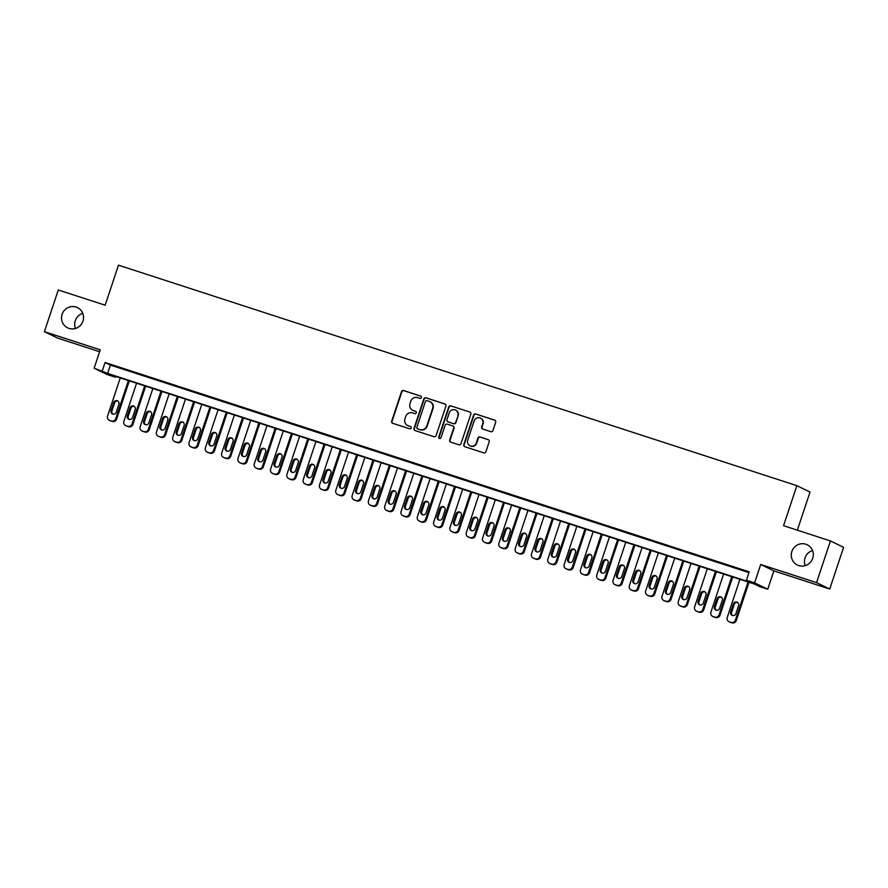 <?xml version="1.0" encoding="UTF-8"?>
<svg xmlns="http://www.w3.org/2000/svg" width="888" height="888" viewBox="0 0 888 888"><rect width="100%" height="100%" fill="white"/><g stroke="black" fill="none" stroke-linecap="round" stroke-linejoin="round"><path stroke-width="1.33" d="M421.389 397.58A1.21 1.177 -64.1 0 0 420.646 396.07L403.64 390.542A1.732 1.687 -64.1 0 0 401.498 391.664L391.686 421.134A1.732 1.687 -64.1 0 0 392.74 423.299L409.757 428.826A1.21 1.177 -64.1 0 0 410.656 426.595A1.21 1.177 -64.1 0 0 410.511 426.529L408.314 425.818A5.528 5.383 -64.1 0 1 404.939 418.914L405.749 416.45A5.528 5.383 -64.1 0 1 412.62 412.876L414.818 413.597A1.21 1.177 -64.1 0 0 415.728 411.366A1.21 1.177 -64.1 0 0 415.584 411.299L413.375 410.589A5.528 5.383 -64.1 0 1 410.001 403.685L410.822 401.221A5.528 5.383 -64.1 0 1 417.682 397.646L419.88 398.368A1.21 1.177 -64.1 0 0 421.389 397.58M791.852 551.504A11.255 10.967 -64.1 0 0 797.38 565.023A11.255 10.967 -64.1 0 0 812.731 558.286A11.255 10.967 -64.1 0 0 807.214 544.766A11.255 10.967 -64.1 0 0 791.852 551.504M812.542 550.549A11.255 10.967 -64.1 0 0 805.216 565.634M62.105 314.319A11.255 10.967 -64.1 0 0 67.621 327.839A11.255 10.967 -64.1 0 0 82.973 321.112A11.255 10.967 -64.1 0 0 77.456 307.592A11.255 10.967 -64.1 0 0 62.105 314.319M82.784 313.375A11.255 10.967 -64.1 0 0 75.458 328.46M490.798 431.668A1.732 1.687 -64.1 0 0 492.94 430.547L495.693 422.277A1.732 1.687 -64.1 0 0 494.638 420.124L475.746 413.986A1.732 1.687 -64.1 0 0 473.604 415.096L463.802 444.577A1.732 1.687 -64.1 0 0 464.857 446.731L483.738 452.869A1.732 1.687 -64.1 0 0 485.891 451.759L489.21 441.769A1.732 1.687 -64.1 0 0 488.156 439.604L480.075 436.985A1.732 1.687 -64.1 0 0 477.922 438.095L476.279 443.057A4.618 4.495 -64.1 0 1 469.974 445.809A4.618 4.495 -64.1 0 1 467.71 440.27L474.17 420.868A4.618 4.495 -64.1 0 1 480.475 418.104A4.618 4.495 -64.1 0 1 482.739 423.643L481.662 426.884A1.732 1.687 -64.1 0 0 482.717 429.037L490.798 431.668M746.442 580.186L754.6 582.839L767.765 589.232L759.617 586.591L754.278 583.993L110.134 374.636L115.473 377.234L107.315 374.581L94.15 368.187L107.637 373.426L751.781 582.783L746.442 580.186L749.217 571.85L105.073 362.493L102.298 370.829M94.15 368.187L100.255 349.828L44.4 331.679L58.275 289.976L105.161 305.206L118.481 265.168L796.869 485.658L783.549 525.696L830.435 540.936L816.56 582.639L760.705 564.491L754.6 582.839M445.909 406.105A1.732 1.687 -64.1 0 0 444.855 403.94L425.974 397.802A1.732 1.687 -64.1 0 0 423.82 398.923L414.019 428.393A1.732 1.687 -64.1 0 0 415.073 430.558L433.966 436.696A1.732 1.687 -64.1 0 0 436.108 435.575L445.909 406.105M450.86 405.894L469.752 412.032A1.732 1.687 -64.1 0 1 470.807 414.185L460.994 443.667A1.732 1.687 -64.1 0 1 458.852 444.777L450.771 442.157A1.732 1.687 -64.1 0 1 449.716 439.993L453.69 428.038A1.732 1.687 -64.1 0 0 452.636 425.885L447.275 424.142A1.732 1.687 -64.1 0 0 445.121 425.263L440.981 437.706A1.21 1.177 -64.1 0 1 439.338 438.428A1.21 1.177 -64.1 0 1 438.75 436.974L448.718 407.015A1.732 1.687 -64.1 0 1 450.86 405.894L469.752 412.032M830.435 540.936L843.6 547.33L829.725 589.033L816.56 582.639M44.4 331.679L57.565 338.073L99.623 351.737M124.775 369.308L114.996 366.134L124.775 369.308M141.092 374.614L131.302 371.428L141.092 374.614M157.398 379.909L147.608 376.734L157.398 379.909M173.704 385.214L163.914 382.029L173.704 385.214M190.01 390.509L180.231 387.335L190.01 390.509M206.316 395.815L196.537 392.629L206.316 395.815M222.622 401.11L212.843 397.935L222.622 401.11M238.928 406.415L229.148 403.23L238.928 406.415M255.245 411.71L245.454 408.536L255.245 411.71M271.55 417.016L261.76 413.83L271.55 417.016M287.856 422.311L278.066 419.136L287.856 422.311M304.162 427.616L294.372 424.431L304.162 427.616M320.468 432.911L310.689 429.737L320.468 432.911M336.774 438.217L326.995 435.031L336.774 438.217M353.08 443.512L343.301 440.337L353.08 443.512M369.397 448.817L359.607 445.632L369.397 448.817M385.703 454.112L375.913 450.938L385.703 454.112M402.009 459.418L392.219 456.232L402.009 459.418M418.315 464.713L408.524 461.538L418.315 464.713M434.621 470.018L424.841 466.833L434.621 470.018M450.926 475.313L441.147 472.139L450.926 475.313M467.232 480.619L457.453 477.433L467.232 480.619M483.538 485.914L473.759 482.739L483.538 485.914M499.855 491.219L490.065 488.034L499.855 491.219M516.161 496.514L506.371 493.34L516.161 496.514M532.467 501.809L522.677 498.634L532.467 501.809M548.773 507.115L538.994 503.929L548.773 507.115M565.079 512.409L555.3 509.235L565.079 512.409M581.385 517.715L571.606 514.529L581.385 517.715M597.691 523.01L587.912 519.835L597.691 523.01M614.008 528.316L604.217 525.13L614.008 528.316M630.314 533.61L620.523 530.436L630.314 533.61M646.619 538.916L636.829 535.73L646.619 538.916M662.925 544.211L653.146 541.036L662.925 544.211M679.231 549.517L669.452 546.331L679.231 549.517M695.537 554.811L685.758 551.637L695.537 554.811M711.843 560.117L702.064 556.931L711.843 560.117M728.16 565.412L718.37 562.237L728.16 565.412M105.073 362.493L110.412 365.09L748.961 572.627M735.564 567.965L745.354 571.15L735.608 567.843M797.346 530.18L810.034 492.052L796.869 485.658M760.705 564.491L773.87 570.884L829.725 589.033M773.87 570.884L767.765 589.232M115.729 376.457L115.473 377.234M110.412 365.09L107.637 373.426M412.709 410.312L413.064 410.489A5.528 5.383 -64.1 0 0 413.73 410.756L413.375 410.589M415.895 411.466L413.73 410.756M407.648 425.541L408.003 425.718A5.528 5.383 -64.1 0 0 408.669 425.985L408.314 425.818M410.511 426.529L408.669 425.985M420.956 396.237L403.996 390.72A1.732 1.687 -64.1 0 0 401.853 391.83L392.041 421.312A1.732 1.687 -64.1 0 0 392.718 423.287M444.855 403.94L445.21 404.118A1.732 1.687 -64.1 0 0 445.21 404.118L426.329 397.979A1.732 1.687 -64.1 0 0 424.175 399.089L414.374 428.571A1.732 1.687 -64.1 0 0 415.051 430.547M426.962 400.666A1.21 1.177 -64.1 0 0 425.463 401.454L416.861 427.328A1.21 1.177 -64.1 0 0 417.593 428.837L419.913 429.592A5.528 5.383 -64.1 0 0 426.784 426.007L432.667 408.325A5.528 5.383 -64.1 0 0 429.293 401.42L426.962 400.666M429.959 401.687L430.314 401.864A5.528 5.383 -64.1 0 1 433.022 408.502L427.139 426.185A5.528 5.383 -64.1 0 1 420.268 429.759L417.948 429.004M452.847 425.974L453.202 426.14A1.732 1.687 -64.1 0 1 454.046 428.216L450.072 440.171A1.732 1.687 -64.1 0 0 450.738 442.146M451.215 406.06A1.732 1.687 -64.1 0 0 449.073 407.181L439.105 437.151A1.21 1.177 -64.1 0 0 439.527 438.494M457.82 415.639A4.618 4.495 -64.1 0 0 455.555 410.09A4.618 4.495 -64.1 0 0 449.25 412.853L446.975 419.691A1.732 1.687 -64.1 0 0 448.029 421.844L453.391 423.587A1.732 1.687 -64.1 0 0 455.544 422.477L458.175 415.806A4.618 4.495 -64.1 0 0 455.91 410.267L455.555 410.09M447.83 421.767L448.185 421.933A1.732 1.687 -64.1 0 0 448.385 422.022L448.029 421.844M458.175 415.806L455.899 422.644A1.732 1.687 -64.1 0 1 453.757 423.765L448.385 422.022M480.475 418.104L480.83 418.27A4.618 4.495 -64.1 0 1 483.094 423.82L482.018 427.05A1.732 1.687 -64.1 0 0 482.684 429.026M469.974 445.809L470.329 445.987A4.618 4.495 -64.1 0 0 476.634 443.223L476.279 443.057M488.156 439.604L488.511 439.782A1.732 1.687 -64.1 0 0 488.511 439.782L480.43 437.151A1.732 1.687 -64.1 0 0 478.277 438.272L476.634 443.223M494.638 420.124L494.993 420.29A1.732 1.687 -64.1 0 0 494.993 420.29L476.101 414.152A1.732 1.687 -64.1 0 0 473.959 415.273L464.158 444.744A1.732 1.687 -64.1 0 0 464.824 446.72M128.394 380.575L115.706 418.714A3.519 3.43 -64.1 0 1 111.344 420.99L109.712 420.457A3.519 3.43 -64.1 0 1 107.559 416.061L120.246 377.922M129.326 380.874L116.606 419.147A3.519 3.43 115.9 0 1 112.232 421.423L110.6 420.89A3.519 3.43 115.9 0 1 110.168 420.723L109.28 420.29M117.949 401.099A2.819 2.742 -64.1 0 0 114.574 402.963L111.91 410.966A2.819 2.742 -64.1 0 0 112.865 414.086M116.239 412.232L118.903 404.229A2.819 2.742 -64.1 0 0 117.527 400.843A2.819 2.742 -64.1 0 0 113.686 402.53L111.022 410.534A2.819 2.742 -64.1 0 0 112.399 413.919A2.819 2.742 -64.1 0 0 116.239 412.232M144.711 385.869L132.023 424.02A3.519 3.43 -64.1 0 1 127.65 426.296L126.018 425.763A3.519 3.43 -64.1 0 1 123.865 421.367L136.552 383.228M145.643 386.18L132.911 424.442A3.519 3.43 115.9 0 1 128.538 426.728L126.906 426.196A3.519 3.43 115.9 0 1 126.473 426.018L125.585 425.585M134.255 406.404A2.819 2.742 -64.1 0 0 130.88 408.258L128.216 416.272A2.819 2.742 -64.1 0 0 129.171 419.391M132.545 417.526L135.209 409.523A2.819 2.742 -64.1 0 0 133.833 406.149A2.819 2.742 -64.1 0 0 129.992 407.825L127.328 415.839A2.819 2.742 -64.1 0 0 128.705 419.214A2.819 2.742 -64.1 0 0 132.545 417.526M161.017 391.175L148.329 429.315A3.519 3.43 -64.1 0 1 143.956 431.59L142.324 431.057A3.519 3.43 -64.1 0 1 140.171 426.662L152.858 388.522M161.949 391.475L149.217 429.748A3.519 3.43 115.9 0 1 144.844 432.023L143.212 431.49A3.519 3.43 115.9 0 1 142.79 431.324L141.891 430.891M150.56 411.699A2.819 2.742 -64.1 0 0 147.186 413.564L144.522 421.567A2.819 2.742 -64.1 0 0 145.477 424.686M148.851 422.832L151.515 414.829A2.819 2.742 -64.1 0 0 150.139 411.444A2.819 2.742 -64.1 0 0 146.298 413.131L143.634 421.134A2.819 2.742 -64.1 0 0 145.022 424.52A2.819 2.742 -64.1 0 0 148.851 422.832M177.323 396.47L164.635 434.621A3.519 3.43 -64.1 0 1 160.262 436.896L158.63 436.363A3.519 3.43 -64.1 0 1 156.477 431.968L169.164 393.828M178.255 396.781L165.523 435.042A3.519 3.43 115.9 0 1 161.15 437.329L159.518 436.796A3.519 3.43 115.9 0 1 159.096 436.619L158.208 436.186M166.877 417.005A2.819 2.742 -64.1 0 0 163.503 418.859L160.839 426.873A2.819 2.742 -64.1 0 0 161.794 429.992M165.168 428.127L167.832 420.124A2.819 2.742 -64.1 0 0 166.445 416.75A2.819 2.742 -64.1 0 0 162.604 418.426L159.94 426.44A2.819 2.742 -64.1 0 0 161.327 429.814A2.819 2.742 -64.1 0 0 165.168 428.127M193.628 401.776L180.941 439.915A3.519 3.43 -64.1 0 1 176.568 442.191L174.936 441.658A3.519 3.43 -64.1 0 1 172.783 437.262L185.47 399.123M194.561 402.075L181.829 440.348A3.519 3.43 115.9 0 1 177.456 442.624L175.824 442.091A3.519 3.43 115.9 0 1 175.402 441.924L174.514 441.491M183.183 422.3A2.819 2.742 -64.1 0 0 179.809 424.164L177.145 432.167A2.819 2.742 -64.1 0 0 178.1 435.286M181.474 433.433L184.138 425.43A2.819 2.742 -64.1 0 0 182.75 422.044A2.819 2.742 -64.1 0 0 178.921 423.731L176.257 431.735A2.819 2.742 -64.1 0 0 177.633 435.12A2.819 2.742 -64.1 0 0 181.474 433.433M209.934 407.07L197.247 445.21A3.519 3.43 -64.1 0 1 192.874 447.497L191.242 446.964A3.519 3.43 -64.1 0 1 189.1 442.568L201.787 404.429M210.867 407.381L198.135 445.643A3.519 3.43 115.9 0 1 193.762 447.929L192.13 447.397A3.519 3.43 115.9 0 1 191.708 447.219L190.82 446.786M199.489 427.605A2.819 2.742 -64.1 0 0 196.115 429.459L193.451 437.473A2.819 2.742 -64.1 0 0 194.405 440.592M197.78 438.728L200.444 430.724A2.819 2.742 -64.1 0 0 199.067 427.35A2.819 2.742 -64.1 0 0 195.227 429.026L192.563 437.04A2.819 2.742 -64.1 0 0 193.939 440.415A2.819 2.742 -64.1 0 0 197.78 438.728M226.24 412.376L213.553 450.516A3.519 3.43 -64.1 0 1 209.18 452.791L207.548 452.258A3.519 3.43 -64.1 0 1 205.406 447.863L218.093 409.723M227.173 412.676L214.441 450.949A3.519 3.43 115.9 0 1 210.079 453.224L208.447 452.691A3.519 3.43 115.9 0 1 208.014 452.525L207.126 452.092M215.795 432.9A2.819 2.742 -64.1 0 0 212.421 434.765L209.757 442.768A2.819 2.742 -64.1 0 0 210.711 445.887M214.086 444.033L216.75 436.03A2.819 2.742 -64.1 0 0 215.373 432.645A2.819 2.742 -64.1 0 0 211.533 434.332L208.869 442.335A2.819 2.742 -64.1 0 0 210.245 445.721A2.819 2.742 -64.1 0 0 214.086 444.033M242.546 417.671L229.859 455.81A3.519 3.43 -64.1 0 1 225.497 458.097L223.865 457.564A3.519 3.43 -64.1 0 1 221.711 453.169L234.399 415.029M243.479 417.982L230.758 456.243A3.519 3.43 115.9 0 1 226.385 458.519L224.753 457.997A3.519 3.43 115.9 0 1 224.32 457.82L223.432 457.387M232.101 438.206A2.819 2.742 -64.1 0 0 228.727 440.06L226.063 448.074A2.819 2.742 -64.1 0 0 227.017 451.193M230.392 449.328L233.056 441.325A2.819 2.742 -64.1 0 0 231.679 437.951A2.819 2.742 -64.1 0 0 227.839 439.627L225.175 447.641A2.819 2.742 -64.1 0 0 226.551 451.015A2.819 2.742 -64.1 0 0 230.392 449.328M258.863 422.977L246.165 461.116A3.519 3.43 -64.1 0 1 241.802 463.392L240.171 462.859A3.519 3.43 -64.1 0 1 238.017 458.463L250.705 420.324M259.796 423.276L247.064 461.549A3.519 3.43 115.9 0 1 242.69 463.825L241.059 463.292A3.519 3.43 115.9 0 1 240.626 463.125L239.738 462.692M248.407 443.501A2.819 2.742 -64.1 0 0 245.033 445.365L242.369 453.368A2.819 2.742 -64.1 0 0 243.323 456.488M246.698 454.634L249.362 446.62A2.819 2.742 -64.1 0 0 247.985 443.245A2.819 2.742 -64.1 0 0 244.145 444.932L241.481 452.936A2.819 2.742 -64.1 0 0 242.857 456.321A2.819 2.742 -64.1 0 0 246.698 454.634M275.169 428.271L262.482 466.411A3.519 3.43 -64.1 0 1 258.108 468.698L256.477 468.165A3.519 3.43 -64.1 0 1 254.323 463.769L267.011 425.63M276.101 428.582L263.37 466.844A3.519 3.43 115.9 0 1 258.996 469.119L257.365 468.598A3.519 3.43 115.9 0 1 256.943 468.42L256.044 467.987M264.713 448.806A2.819 2.742 -64.1 0 0 261.338 450.66L258.674 458.674A2.819 2.742 -64.1 0 0 259.629 461.793M263.003 459.929L265.667 451.925A2.819 2.742 -64.1 0 0 264.291 448.551A2.819 2.742 -64.1 0 0 260.45 450.227L257.786 458.241A2.819 2.742 -64.1 0 0 259.174 461.616A2.819 2.742 -64.1 0 0 263.003 459.929M291.475 433.577L278.788 471.717A3.519 3.43 -64.1 0 1 274.414 473.992L272.783 473.459A3.519 3.43 -64.1 0 1 270.629 469.064L283.316 430.924M292.407 433.877L279.676 472.15A3.519 3.43 115.9 0 1 275.302 474.425L273.671 473.892A3.519 3.43 115.9 0 1 273.249 473.726L272.361 473.293M281.019 454.101A2.819 2.742 -64.1 0 0 277.655 455.966L274.991 463.969A2.819 2.742 -64.1 0 0 275.946 467.088M279.32 465.234L281.984 457.22A2.819 2.742 -64.1 0 0 280.597 453.846A2.819 2.742 -64.1 0 0 276.756 455.533L274.092 463.536A2.819 2.742 -64.1 0 0 275.48 466.922A2.819 2.742 -64.1 0 0 279.32 465.234M307.781 438.872L295.094 477.011A3.519 3.43 -64.1 0 1 290.72 479.298L289.088 478.765A3.519 3.43 -64.1 0 1 286.935 474.37L299.622 436.23M308.713 439.183L295.981 477.444A3.519 3.43 115.9 0 1 291.608 479.72L289.976 479.198A3.519 3.43 115.9 0 1 289.555 479.021L288.667 478.588M297.336 459.407A2.819 2.742 -64.1 0 0 293.961 461.261L291.297 469.275A2.819 2.742 -64.1 0 0 292.252 472.394M295.626 470.529L298.29 462.526A2.819 2.742 -64.1 0 0 296.903 459.151A2.819 2.742 -64.1 0 0 293.073 460.828L290.409 468.842A2.819 2.742 -64.1 0 0 291.786 472.216A2.819 2.742 -64.1 0 0 295.626 470.529M324.087 444.178L311.399 482.317A3.519 3.43 -64.1 0 1 307.026 484.593L305.394 484.06A3.519 3.43 -64.1 0 1 303.241 479.664L315.939 441.525M325.019 444.477L312.287 482.75A3.519 3.43 115.9 0 1 307.914 485.026L306.282 484.493A3.519 3.43 115.9 0 1 305.861 484.326L304.973 483.893M313.642 464.702A2.819 2.742 -64.1 0 0 310.267 466.566L307.603 474.569A2.819 2.742 -64.1 0 0 308.558 477.689M311.932 475.835L314.596 467.821A2.819 2.742 -64.1 0 0 313.209 464.446A2.819 2.742 -64.1 0 0 309.379 466.133L306.715 474.137A2.819 2.742 -64.1 0 0 308.092 477.522A2.819 2.742 -64.1 0 0 311.932 475.835M340.393 449.472L327.705 487.612A3.519 3.43 -64.1 0 1 323.332 489.899L321.7 489.366A3.519 3.43 -64.1 0 1 319.558 484.97L332.245 446.831M341.325 449.783L328.593 488.045A3.519 3.43 115.9 0 1 324.231 490.32L322.599 489.799A3.519 3.43 115.9 0 1 322.166 489.621L321.278 489.188M329.948 470.007A2.819 2.742 -64.1 0 0 326.573 471.861L323.909 479.875A2.819 2.742 -64.1 0 0 324.864 482.994M328.238 481.13L330.902 473.126A2.819 2.742 -64.1 0 0 329.526 469.741A2.819 2.742 -64.1 0 0 325.685 471.428L323.021 479.442A2.819 2.742 -64.1 0 0 324.398 482.817A2.819 2.742 -64.1 0 0 328.238 481.13M356.699 454.778L344.011 492.918A3.519 3.43 -64.1 0 1 339.638 495.193L338.017 494.66A3.519 3.43 -64.1 0 1 335.864 490.265L348.551 452.125M357.631 455.078L344.899 493.351A3.519 3.43 115.9 0 1 340.537 495.626L338.905 495.093A3.519 3.43 115.9 0 1 338.472 494.927L337.584 494.494M346.253 475.302A2.819 2.742 -64.1 0 0 342.879 477.167L340.215 485.17A2.819 2.742 -64.1 0 0 341.17 488.289M344.544 486.435L347.208 478.421A2.819 2.742 -64.1 0 0 345.832 475.047A2.819 2.742 -64.1 0 0 341.991 476.734L339.327 484.737A2.819 2.742 -64.1 0 0 340.703 488.123A2.819 2.742 -64.1 0 0 344.544 486.435M373.004 460.073L360.317 498.212A3.519 3.43 -64.1 0 1 355.955 500.488L354.323 499.966A3.519 3.43 -64.1 0 1 352.17 495.571L364.857 457.431M373.948 460.384L361.216 498.645A3.519 3.43 115.9 0 1 356.843 500.921L355.211 500.399A3.519 3.43 115.9 0 1 354.778 500.221L353.89 499.789M362.559 480.608A2.819 2.742 -64.1 0 0 359.185 482.462L356.521 490.465A2.819 2.742 -64.1 0 0 357.476 493.595M360.85 491.73L363.514 483.727A2.819 2.742 -64.1 0 0 362.138 480.341A2.819 2.742 -64.1 0 0 358.297 482.029L355.633 490.043A2.819 2.742 -64.1 0 0 357.009 493.417A2.819 2.742 -64.1 0 0 360.85 491.73M389.321 465.379L376.634 503.518A3.519 3.43 -64.1 0 1 372.261 505.794L370.629 505.261A3.519 3.43 -64.1 0 1 368.476 500.865L381.163 462.726M390.254 465.678L377.522 503.951A3.519 3.43 115.9 0 1 373.149 506.227L371.517 505.694A3.519 3.43 115.9 0 1 371.095 505.527L370.196 505.094M378.865 485.903A2.819 2.742 -64.1 0 0 375.491 487.767L372.827 495.77A2.819 2.742 -64.1 0 0 373.781 498.89M377.156 497.036L379.82 489.022A2.819 2.742 -64.1 0 0 378.443 485.647A2.819 2.742 -64.1 0 0 374.603 487.334L371.939 495.338A2.819 2.742 -64.1 0 0 373.326 498.723A2.819 2.742 -64.1 0 0 377.156 497.036M405.627 470.673L392.94 508.813A3.519 3.43 -64.1 0 1 388.567 511.088L386.935 510.567A3.519 3.43 -64.1 0 1 384.781 506.171L397.469 468.02M406.56 470.984L393.828 509.246A3.519 3.43 115.9 0 1 389.455 511.521L387.823 511A3.519 3.43 115.9 0 1 387.401 510.822L386.513 510.389M395.171 491.208A2.819 2.742 -64.1 0 0 391.808 493.062L389.144 501.065A2.819 2.742 -64.1 0 0 390.098 504.195M393.462 502.331L396.126 494.327A2.819 2.742 -64.1 0 0 394.749 490.942A2.819 2.742 -64.1 0 0 390.909 492.629L388.245 500.643A2.819 2.742 -64.1 0 0 389.632 504.018A2.819 2.742 -64.1 0 0 393.462 502.331M421.933 475.979L409.246 514.119A3.519 3.43 -64.1 0 1 404.873 516.394L403.241 515.861A3.519 3.43 -64.1 0 1 401.087 511.466L413.775 473.326M422.866 476.279L410.134 514.552A3.519 3.43 115.9 0 1 405.761 516.827L404.129 516.294A3.519 3.43 115.9 0 1 403.707 516.128L402.819 515.695M411.488 496.503A2.819 2.742 -64.1 0 0 408.114 498.368L405.45 506.371A2.819 2.742 -64.1 0 0 406.404 509.49M409.779 507.636L412.443 499.622A2.819 2.742 -64.1 0 0 411.055 496.248A2.819 2.742 -64.1 0 0 407.215 497.935L404.562 505.938A2.819 2.742 -64.1 0 0 405.938 509.312A2.819 2.742 -64.1 0 0 409.779 507.636M438.239 481.274L425.552 519.413A3.519 3.43 -64.1 0 1 421.178 521.689L419.547 521.167A3.519 3.43 -64.1 0 1 417.393 516.772L430.081 478.621M439.172 481.585L426.44 519.846A3.519 3.43 115.9 0 1 422.066 522.122L420.435 521.6A3.519 3.43 115.9 0 1 420.013 521.423L419.125 520.99M427.794 501.809A2.819 2.742 -64.1 0 0 424.42 503.663L421.756 511.666A2.819 2.742 -64.1 0 0 422.71 514.796M426.085 512.931L428.749 504.928A2.819 2.742 -64.1 0 0 427.361 501.542A2.819 2.742 -64.1 0 0 423.532 503.23L420.868 511.244A2.819 2.742 -64.1 0 0 422.244 514.618A2.819 2.742 -64.1 0 0 426.085 512.931M454.545 486.58L441.858 524.719A3.519 3.43 -64.1 0 1 437.484 526.995L435.853 526.462A3.519 3.43 -64.1 0 1 433.71 522.066L446.398 483.927M455.477 486.879L442.746 525.152A3.519 3.43 115.9 0 1 438.372 527.428L436.752 526.895A3.519 3.43 115.9 0 1 436.319 526.728L435.431 526.295M444.1 507.104A2.819 2.742 -64.1 0 0 440.726 508.968L438.062 516.971A2.819 2.742 -64.1 0 0 439.016 520.091M442.391 518.237L445.055 510.223A2.819 2.742 -64.1 0 0 443.678 506.848A2.819 2.742 -64.1 0 0 439.838 508.535L437.174 516.539A2.819 2.742 -64.1 0 0 438.55 519.913A2.819 2.742 -64.1 0 0 442.391 518.237M470.851 491.874L458.164 530.014A3.519 3.43 -64.1 0 1 453.79 532.289L452.17 531.768A3.519 3.43 -64.1 0 1 450.016 527.372L462.704 489.221M471.783 492.185L459.052 530.447A3.519 3.43 115.9 0 1 454.689 532.722L453.058 532.201A3.519 3.43 115.9 0 1 452.625 532.023L451.737 531.59M460.406 512.409A2.819 2.742 -64.1 0 0 457.031 514.263L454.367 522.266A2.819 2.742 -64.1 0 0 455.322 525.396M458.696 523.532L461.36 515.528A2.819 2.742 -64.1 0 0 459.984 512.143A2.819 2.742 -64.1 0 0 456.143 513.83L453.479 521.844A2.819 2.742 -64.1 0 0 454.856 525.219A2.819 2.742 -64.1 0 0 458.696 523.532M487.157 497.18L474.47 535.32A3.519 3.43 -64.1 0 1 470.107 537.595L468.476 537.062A3.519 3.43 -64.1 0 1 466.322 532.667L479.009 494.527M488.089 497.48L475.369 535.753A3.519 3.43 115.9 0 1 470.995 538.028L469.364 537.495A3.519 3.43 115.9 0 1 468.931 537.329L468.043 536.896M476.712 517.704A2.819 2.742 -64.1 0 0 473.337 519.569L470.673 527.572A2.819 2.742 -64.1 0 0 471.628 530.691M475.002 528.837L477.666 520.823A2.819 2.742 -64.1 0 0 476.29 517.449A2.819 2.742 -64.1 0 0 472.449 519.136L469.785 527.139A2.819 2.742 -64.1 0 0 471.162 530.513A2.819 2.742 -64.1 0 0 475.002 528.837M503.474 502.475L490.786 540.614A3.519 3.43 -64.1 0 1 486.413 542.89L484.781 542.368A3.519 3.43 -64.1 0 1 482.628 537.973L495.315 499.822M504.406 502.775L491.675 541.047A3.519 3.43 115.9 0 1 487.301 543.323L485.669 542.801A3.519 3.43 115.9 0 1 485.248 542.624L484.349 542.191M493.018 523.01A2.819 2.742 -64.1 0 0 489.643 524.864L486.979 532.867A2.819 2.742 -64.1 0 0 487.934 535.997M491.308 534.132L493.972 526.129A2.819 2.742 -64.1 0 0 492.596 522.743A2.819 2.742 -64.1 0 0 488.755 524.431L486.091 532.434A2.819 2.742 -64.1 0 0 487.468 535.819A2.819 2.742 -64.1 0 0 491.308 534.132M519.78 507.781L507.092 545.92A3.519 3.43 -64.1 0 1 502.719 548.196L501.087 547.663A3.519 3.43 -64.1 0 1 498.934 543.267L511.621 505.128M520.712 508.08L507.98 546.353A3.519 3.43 115.9 0 1 503.607 548.629L501.975 548.096A3.519 3.43 115.9 0 1 501.554 547.929L500.654 547.496M509.324 528.305A2.819 2.742 -64.1 0 0 505.949 530.158L503.285 538.172A2.819 2.742 -64.1 0 0 504.251 541.292M507.614 539.438L510.278 531.424A2.819 2.742 -64.1 0 0 508.902 528.049A2.819 2.742 -64.1 0 0 505.061 529.736L502.397 537.74A2.819 2.742 -64.1 0 0 503.785 541.114A2.819 2.742 -64.1 0 0 507.614 539.438M536.086 513.075L523.398 551.215A3.519 3.43 -64.1 0 1 519.025 553.49L517.393 552.969A3.519 3.43 -64.1 0 1 515.24 548.573L527.927 510.422M537.018 513.375L524.286 551.648A3.519 3.43 115.9 0 1 519.913 553.923L518.281 553.402A3.519 3.43 115.9 0 1 517.859 553.224L516.971 552.791M525.641 533.61A2.819 2.742 -64.1 0 0 522.266 535.464L519.602 543.467A2.819 2.742 -64.1 0 0 520.557 546.597M523.931 544.733L526.595 536.729A2.819 2.742 -64.1 0 0 525.208 533.344A2.819 2.742 -64.1 0 0 521.367 535.031L518.703 543.034A2.819 2.742 -64.1 0 0 520.091 546.42A2.819 2.742 -64.1 0 0 523.931 544.733M552.392 518.381L539.704 556.521A3.519 3.43 -64.1 0 1 535.331 558.796L533.699 558.263A3.519 3.43 -64.1 0 1 531.546 553.868L544.233 515.728M553.324 518.681L540.592 556.954A3.519 3.43 115.9 0 1 536.219 559.229L534.587 558.696A3.519 3.43 115.9 0 1 534.165 558.53L533.277 558.097M541.946 538.905A2.819 2.742 -64.1 0 0 538.572 540.759L535.908 548.773A2.819 2.742 -64.1 0 0 536.863 551.892M540.237 550.038L542.901 542.024A2.819 2.742 -64.1 0 0 541.514 538.65A2.819 2.742 -64.1 0 0 537.684 540.337L535.02 548.34A2.819 2.742 -64.1 0 0 536.396 551.714A2.819 2.742 -64.1 0 0 540.237 550.038M568.697 523.676L556.01 561.815A3.519 3.43 -64.1 0 1 551.637 564.091L550.005 563.569A3.519 3.43 -64.1 0 1 547.863 559.174L560.55 521.023M569.63 523.976L556.898 562.248A3.519 3.43 115.9 0 1 552.525 564.524L550.904 564.002A3.519 3.43 115.9 0 1 550.471 563.825L549.583 563.392M558.252 544.211A2.819 2.742 -64.1 0 0 554.878 546.065L552.214 554.068A2.819 2.742 -64.1 0 0 553.169 557.198M556.543 555.333L559.207 547.33A2.819 2.742 -64.1 0 0 557.831 543.944A2.819 2.742 -64.1 0 0 553.99 545.632L551.326 553.635A2.819 2.742 -64.1 0 0 552.702 557.02A2.819 2.742 -64.1 0 0 556.543 555.333M585.003 528.982L572.316 567.121A3.519 3.43 -64.1 0 1 567.943 569.397L566.311 568.864A3.519 3.43 -64.1 0 1 564.169 564.468L576.856 526.329M585.936 529.281L573.204 567.554A3.519 3.43 115.9 0 1 568.842 569.83L567.21 569.297A3.519 3.43 115.9 0 1 566.777 569.13L565.889 568.697M574.558 549.506A2.819 2.742 -64.1 0 0 571.184 551.359L568.52 559.373A2.819 2.742 -64.1 0 0 569.474 562.493M572.849 560.639L575.513 552.625A2.819 2.742 -64.1 0 0 574.136 549.25A2.819 2.742 -64.1 0 0 570.296 550.937L567.632 558.941A2.819 2.742 -64.1 0 0 569.008 562.315A2.819 2.742 -64.1 0 0 572.849 560.639M601.309 534.276L588.622 572.416A3.519 3.43 -64.1 0 1 584.26 574.691L582.628 574.17A3.519 3.43 -64.1 0 1 580.475 569.774L593.162 531.623M602.242 534.576L589.521 572.849A3.519 3.43 115.9 0 1 585.148 575.124L583.516 574.603A3.519 3.43 115.9 0 1 583.083 574.425L582.195 573.992M590.864 554.811A2.819 2.742 -64.1 0 0 587.49 556.665L584.826 564.668A2.819 2.742 -64.1 0 0 585.78 567.798M589.155 565.934L591.819 557.93A2.819 2.742 -64.1 0 0 590.442 554.545A2.819 2.742 -64.1 0 0 586.602 556.232L583.938 564.235A2.819 2.742 -64.1 0 0 585.314 567.621A2.819 2.742 -64.1 0 0 589.155 565.934M617.626 539.582L604.939 577.722A3.519 3.43 -64.1 0 1 600.566 579.997L598.934 579.464A3.519 3.43 -64.1 0 1 596.78 575.069L609.468 536.929M618.559 539.882L605.827 578.155A3.519 3.43 115.9 0 1 601.454 580.43L599.822 579.897A3.519 3.43 115.9 0 1 599.389 579.731L598.501 579.298M607.17 560.106A2.819 2.742 -64.1 0 0 603.796 561.96L601.132 569.974A2.819 2.742 -64.1 0 0 602.086 573.093M605.461 571.239L608.125 563.225A2.819 2.742 -64.1 0 0 606.748 559.851A2.819 2.742 -64.1 0 0 602.908 561.527L600.244 569.541A2.819 2.742 -64.1 0 0 601.62 572.915A2.819 2.742 -64.1 0 0 605.461 571.239M633.932 544.877L621.245 583.016A3.519 3.43 -64.1 0 1 616.871 585.292L615.24 584.77A3.519 3.43 -64.1 0 1 613.086 580.375L625.774 542.224M634.865 545.177L622.133 583.449A3.519 3.43 115.9 0 1 617.759 585.725L616.128 585.203A3.519 3.43 115.9 0 1 615.706 585.025L614.807 584.593M623.476 565.412A2.819 2.742 -64.1 0 0 620.101 567.266L617.438 575.269A2.819 2.742 -64.1 0 0 618.392 578.399M621.767 576.534L624.431 568.531A2.819 2.742 -64.1 0 0 623.054 565.145A2.819 2.742 -64.1 0 0 619.214 566.833L616.55 574.836A2.819 2.742 -64.1 0 0 617.937 578.221A2.819 2.742 -64.1 0 0 621.767 576.534M650.238 550.183L637.551 588.322A3.519 3.43 -64.1 0 1 633.177 590.598L631.546 590.065A3.519 3.43 -64.1 0 1 629.392 585.669L642.08 547.53M651.17 550.482L638.439 588.755A3.519 3.43 115.9 0 1 634.065 591.031L632.434 590.498A3.519 3.43 115.9 0 1 632.012 590.331L631.124 589.898M639.793 570.707A2.819 2.742 -64.1 0 0 636.419 572.56L633.755 580.574A2.819 2.742 -64.1 0 0 634.709 583.694M638.084 581.84L640.748 573.826A2.819 2.742 -64.1 0 0 639.36 570.451A2.819 2.742 -64.1 0 0 635.519 572.127L632.855 580.142A2.819 2.742 -64.1 0 0 634.243 583.516A2.819 2.742 -64.1 0 0 638.084 581.84M666.544 555.477L653.857 593.617A3.519 3.43 -64.1 0 1 649.483 595.892L647.851 595.371A3.519 3.43 -64.1 0 1 645.698 590.964L658.385 552.824M667.476 555.777L654.745 594.05A3.519 3.43 115.9 0 1 650.371 596.325L648.74 595.804A3.519 3.43 115.9 0 1 648.318 595.626L647.43 595.193M656.099 576.012A2.819 2.742 -64.1 0 0 652.724 577.866L650.06 585.869A2.819 2.742 -64.1 0 0 651.015 588.999M654.389 587.135L657.053 579.131A2.819 2.742 -64.1 0 0 655.666 575.746A2.819 2.742 -64.1 0 0 651.836 577.433L649.172 585.436A2.819 2.742 -64.1 0 0 650.549 588.822A2.819 2.742 -64.1 0 0 654.389 587.135M682.85 560.783L670.163 598.923A3.519 3.43 -64.1 0 1 665.789 601.198L664.157 600.665A3.519 3.43 -64.1 0 1 662.004 596.27L674.702 558.13M683.782 561.083L671.051 599.356A3.519 3.43 115.9 0 1 666.677 601.631L665.045 601.098A3.519 3.43 115.9 0 1 664.624 600.921L663.736 600.499M672.405 581.307A2.819 2.742 -64.1 0 0 669.03 583.161L666.366 591.175A2.819 2.742 -64.1 0 0 667.321 594.294M670.695 592.44L673.359 584.426A2.819 2.742 -64.1 0 0 671.983 581.052A2.819 2.742 -64.1 0 0 668.142 582.728L665.478 590.742A2.819 2.742 -64.1 0 0 666.855 594.116A2.819 2.742 -64.1 0 0 670.695 592.44M699.156 566.078L686.468 604.217A3.519 3.43 -64.1 0 1 682.095 606.493L680.463 605.971A3.519 3.43 -64.1 0 1 678.321 601.565L691.008 563.425M700.088 566.378L687.356 604.65A3.519 3.43 115.9 0 1 682.994 606.926L681.362 606.393A3.519 3.43 115.9 0 1 680.93 606.226L680.042 605.794M688.711 586.602A2.819 2.742 -64.1 0 0 685.336 588.466L682.672 596.47A2.819 2.742 -64.1 0 0 683.627 599.6M687.001 597.735L689.665 589.732A2.819 2.742 -64.1 0 0 688.289 586.346A2.819 2.742 -64.1 0 0 684.448 588.034L681.784 596.037A2.819 2.742 -64.1 0 0 683.161 599.422A2.819 2.742 -64.1 0 0 687.001 597.735M715.462 571.384L702.774 609.523A3.519 3.43 -64.1 0 1 698.412 611.799L696.78 611.266A3.519 3.43 -64.1 0 1 694.627 606.87L707.314 568.731M716.394 571.683L703.662 609.956A3.519 3.43 115.9 0 1 699.3 612.232L697.668 611.699A3.519 3.43 115.9 0 1 697.235 611.521L696.347 611.099M705.017 591.908A2.819 2.742 -64.1 0 0 701.642 593.761L698.978 601.775A2.819 2.742 -64.1 0 0 699.933 604.895M703.307 603.041L705.971 595.027A2.819 2.742 -64.1 0 0 704.595 591.652A2.819 2.742 -64.1 0 0 700.754 593.328L698.09 601.343A2.819 2.742 -64.1 0 0 699.466 604.717A2.819 2.742 -64.1 0 0 703.307 603.041M731.779 576.678L719.08 614.818A3.519 3.43 -64.1 0 1 714.718 617.093L713.086 616.572A3.519 3.43 -64.1 0 1 710.933 612.165L723.62 574.025M732.711 576.978L719.979 615.251A3.519 3.43 115.9 0 1 715.606 617.526L713.974 616.994A3.519 3.43 115.9 0 1 713.541 616.827L712.653 616.394M721.322 597.202A2.819 2.742 -64.1 0 0 717.948 599.067L715.284 607.07A2.819 2.742 -64.1 0 0 716.239 610.2M719.613 608.336L722.277 600.332A2.819 2.742 -64.1 0 0 720.901 596.947A2.819 2.742 -64.1 0 0 717.06 598.634L714.396 606.637A2.819 2.742 -64.1 0 0 715.772 610.023A2.819 2.742 -64.1 0 0 719.613 608.336M748.085 581.984L735.397 620.124A3.519 3.43 -64.1 0 1 731.024 622.399L729.392 621.866A3.519 3.43 -64.1 0 1 727.239 617.471L739.926 579.331M749.017 582.284L736.285 620.557A3.519 3.43 115.9 0 1 731.912 622.832L730.28 622.299A3.519 3.43 115.9 0 1 729.858 622.122L728.959 621.7M737.628 602.508A2.819 2.742 -64.1 0 0 734.254 604.362L731.59 612.376A2.819 2.742 -64.1 0 0 732.545 615.495M735.919 613.641L738.583 605.627A2.819 2.742 -64.1 0 0 737.207 602.253A2.819 2.742 -64.1 0 0 733.366 603.929L730.702 611.943A2.819 2.742 -64.1 0 0 732.089 615.317A2.819 2.742 -64.1 0 0 735.919 613.641M115.706 418.714L116.606 419.147M109.712 420.457L110.6 420.89M111.344 420.99L112.232 421.423M111.91 410.966L111.022 410.534M114.574 402.963L113.686 402.53M132.023 424.02L132.911 424.442M126.018 425.763L126.906 426.196M127.65 426.296L128.538 426.728M128.216 416.272L127.328 415.839M130.88 408.258L129.992 407.825M148.329 429.315L149.217 429.748M142.324 431.057L143.212 431.49M143.956 431.59L144.844 432.023M144.522 421.567L143.634 421.134M147.186 413.564L146.298 413.131M164.635 434.621L165.523 435.042M158.63 436.363L159.518 436.796M160.262 436.896L161.15 437.329M160.839 426.873L159.94 426.44M163.503 418.859L162.604 418.426M180.941 439.915L181.829 440.348M174.936 441.658L175.824 442.091M176.568 442.191L177.456 442.624M177.145 432.167L176.257 431.735M179.809 424.164L178.921 423.731M197.247 445.21L198.135 445.643M191.242 446.964L192.13 447.397M192.874 447.497L193.762 447.929M193.451 437.473L192.563 437.04M196.115 429.459L195.227 429.026M213.553 450.516L214.441 450.949M207.548 452.258L208.447 452.691M209.18 452.791L210.079 453.224M209.757 442.768L208.869 442.335M212.421 434.765L211.533 434.332M229.859 455.81L230.758 456.243M223.865 457.564L224.753 457.997M225.497 458.097L226.385 458.519M226.063 448.074L225.175 447.641M228.727 440.06L227.839 439.627M246.165 461.116L247.064 461.549M240.171 462.859L241.059 463.292M241.802 463.392L242.69 463.825M242.369 453.368L241.481 452.936M245.033 445.365L244.145 444.932M262.482 466.411L263.37 466.844M256.477 468.165L257.365 468.598M258.108 468.698L258.996 469.119M258.674 458.674L257.786 458.241M261.338 450.66L260.45 450.227M278.788 471.717L279.676 472.15M272.783 473.459L273.671 473.892M274.414 473.992L275.302 474.425M274.991 463.969L274.092 463.536M277.655 455.966L276.756 455.533M295.094 477.011L295.981 477.444M289.088 478.765L289.976 479.198M290.72 479.298L291.608 479.72M291.297 469.275L290.409 468.842M293.961 461.261L293.073 460.828M311.399 482.317L312.287 482.75M305.394 484.06L306.282 484.493M307.026 484.593L307.914 485.026M307.603 474.569L306.715 474.137M310.267 466.566L309.379 466.133M327.705 487.612L328.593 488.045M321.7 489.366L322.599 489.799M323.332 489.899L324.231 490.32M323.909 479.875L323.021 479.442M326.573 471.861L325.685 471.428M344.011 492.918L344.899 493.351M338.017 494.66L338.905 495.093M339.638 495.193L340.537 495.626M340.215 485.17L339.327 484.737M342.879 477.167L341.991 476.734M360.317 498.212L361.216 498.645M354.323 499.966L355.211 500.399M355.955 500.488L356.843 500.921M356.521 490.465L355.633 490.043M359.185 482.462L358.297 482.029M376.634 503.518L377.522 503.951M370.629 505.261L371.517 505.694M372.261 505.794L373.149 506.227M372.827 495.77L371.939 495.338M375.491 487.767L374.603 487.334M392.94 508.813L393.828 509.246M386.935 510.567L387.823 511M388.567 511.088L389.455 511.521M389.144 501.065L388.245 500.643M391.808 493.062L390.909 492.629M409.246 514.119L410.134 514.552M403.241 515.861L404.129 516.294M404.873 516.394L405.761 516.827M405.45 506.371L404.562 505.938M408.114 498.368L407.215 497.935M425.552 519.413L426.44 519.846M419.547 521.167L420.435 521.6M421.178 521.689L422.066 522.122M421.756 511.666L420.868 511.244M424.42 503.663L423.532 503.23M441.858 524.719L442.746 525.152M435.853 526.462L436.752 526.895M437.484 526.995L438.372 527.428M438.062 516.971L437.174 516.539M440.726 508.968L439.838 508.535M458.164 530.014L459.052 530.447M452.17 531.768L453.058 532.201M453.79 532.289L454.689 532.722M454.367 522.266L453.479 521.844M457.031 514.263L456.143 513.83M474.47 535.32L475.369 535.753M468.476 537.062L469.364 537.495M470.107 537.595L470.995 538.028M470.673 527.572L469.785 527.139M473.337 519.569L472.449 519.136M490.786 540.614L491.675 541.047M484.781 542.368L485.669 542.801M486.413 542.89L487.301 543.323M486.979 532.867L486.091 532.434M489.643 524.864L488.755 524.431M507.092 545.92L507.98 546.353M501.087 547.663L501.975 548.096M502.719 548.196L503.607 548.629M503.285 538.172L502.397 537.74M505.949 530.158L505.061 529.736M523.398 551.215L524.286 551.648M517.393 552.969L518.281 553.402M519.025 553.49L519.913 553.923M519.602 543.467L518.703 543.034M522.266 535.464L521.367 535.031M539.704 556.521L540.592 556.954M533.699 558.263L534.587 558.696M535.331 558.796L536.219 559.229M535.908 548.773L535.02 548.34M538.572 540.759L537.684 540.337M556.01 561.815L556.898 562.248M550.005 563.569L550.904 564.002M551.637 564.091L552.525 564.524M552.214 554.068L551.326 553.635M554.878 546.065L553.99 545.632M572.316 567.121L573.204 567.554M566.311 568.864L567.21 569.297M567.943 569.397L568.842 569.83M568.52 559.373L567.632 558.941M571.184 551.359L570.296 550.937M588.622 572.416L589.521 572.849M582.628 574.17L583.516 574.603M584.26 574.691L585.148 575.124M584.826 564.668L583.938 564.235M587.49 556.665L586.602 556.232M604.939 577.722L605.827 578.155M598.934 579.464L599.822 579.897M600.566 579.997L601.454 580.43M601.132 569.974L600.244 569.541M603.796 561.96L602.908 561.527M621.245 583.016L622.133 583.449M615.24 584.77L616.128 585.203M616.871 585.292L617.759 585.725M617.438 575.269L616.55 574.836M620.101 567.266L619.214 566.833M637.551 588.322L638.439 588.755M631.546 590.065L632.434 590.498M633.177 590.598L634.065 591.031M633.755 580.574L632.855 580.142M636.419 572.56L635.519 572.127M653.857 593.617L654.745 594.05M647.851 595.371L648.74 595.804M649.483 595.892L650.371 596.325M650.06 585.869L649.172 585.436M652.724 577.866L651.836 577.433M670.163 598.923L671.051 599.356M664.157 600.665L665.045 601.098M665.789 601.198L666.677 601.631M666.366 591.175L665.478 590.742M669.03 583.161L668.142 582.728M686.468 604.217L687.356 604.65M680.463 605.971L681.362 606.393M682.095 606.493L682.994 606.926M682.672 596.47L681.784 596.037M685.336 588.466L684.448 588.034M702.774 609.523L703.662 609.956M696.78 611.266L697.668 611.699M698.412 611.799L699.3 612.232M698.978 601.775L698.09 601.343M701.642 593.761L700.754 593.328M719.08 614.818L719.979 615.251M713.086 616.572L713.974 616.994M714.718 617.093L715.606 617.526M715.284 607.07L714.396 606.637M717.948 599.067L717.06 598.634M735.397 620.124L736.285 620.557M729.392 621.866L730.28 622.299M731.024 622.399L731.912 622.832M731.59 612.376L730.702 611.943M734.254 604.362L733.366 603.929"/></g></svg>
